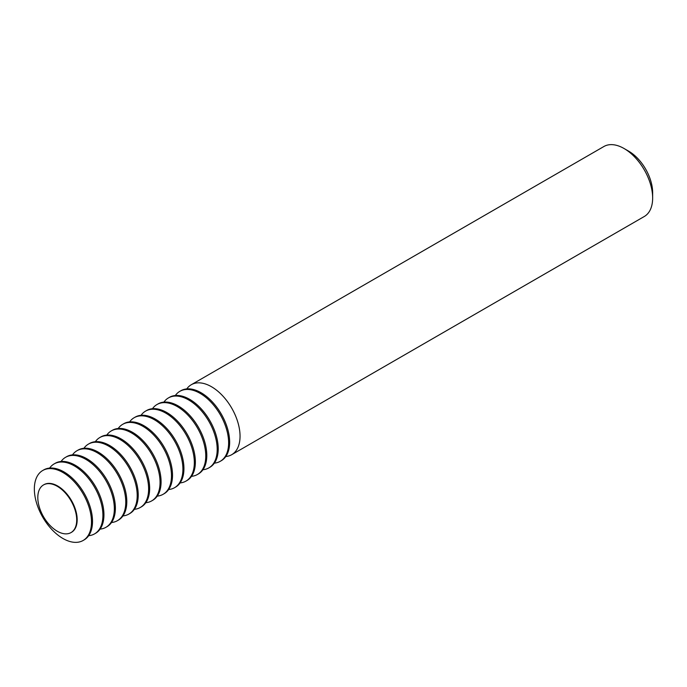 <?xml version="1.0" encoding="UTF-8"?>
<svg xmlns="http://www.w3.org/2000/svg" width="687" height="687" viewBox="0 0 687 687"><rect width="100%" height="100%" fill="white"/><g stroke="black" fill="none" stroke-linecap="round" stroke-linejoin="round"><path stroke-width="1.03" d="M57.261 531.223A27.514 15.887 -120 0 0 71.019 532.58A27.514 15.887 -120 0 0 75.235 510.535A27.514 15.887 -120 0 0 57.261 486.293A27.514 15.887 -120 0 0 43.504 484.936A27.514 15.887 -120 0 0 39.288 506.98A27.514 15.887 -120 0 0 57.261 531.223M43.736 484.807A27.514 15.887 60 0 1 43.968 484.67A27.514 15.887 60 0 1 57.717 486.027A27.514 15.887 60 0 1 77.176 519.724A27.514 15.887 60 0 1 71.474 532.322A27.514 15.887 60 0 1 71.242 532.451M225.8 456.537A40.404 23.324 -120 0 0 231.682 454.708L644.286 216.499A40.404 23.324 -120 0 0 652.65 198.002A40.404 23.324 -120 0 0 624.079 148.521L624.079 148.521A40.404 23.324 -120 0 0 603.882 146.52L191.278 384.729A40.404 23.324 -120 0 0 186.761 388.911M231.682 454.708A40.404 23.324 -120 0 0 240.046 436.219A40.404 23.324 -120 0 0 211.484 386.729A40.404 23.324 -120 0 0 191.278 384.729M652.65 198.002L652.65 192.721A33.938 19.597 -120 0 0 628.648 151.157L624.079 148.521L628.648 151.157M214.37 463.132A40.404 23.324 -120 0 0 220.252 461.312L221.283 460.711A40.404 23.324 -120 0 0 229.647 442.222A40.404 23.324 -120 0 0 201.085 392.732A40.404 23.324 -120 0 0 180.879 390.731L179.848 391.332A40.404 23.324 -120 0 0 175.331 395.506M220.252 461.312A40.404 23.324 -120 0 0 228.625 442.814A40.404 23.324 -120 0 0 200.054 393.333A40.404 23.324 -120 0 0 179.848 391.332M202.948 469.728A40.404 23.324 -120 0 0 208.822 467.907L209.853 467.315A40.404 23.324 -120 0 0 218.226 448.817A40.404 23.324 -120 0 0 189.655 399.336A40.404 23.324 -120 0 0 169.449 397.335L168.427 397.928A40.404 23.324 -120 0 0 163.901 402.11M208.822 467.907A40.404 23.324 -120 0 0 217.195 449.41A40.404 23.324 -120 0 0 188.624 399.928A40.404 23.324 -120 0 0 168.427 397.928M191.518 476.331A40.404 23.324 -120 0 0 197.401 474.502L198.431 473.91A40.404 23.324 -120 0 0 206.796 455.412A40.404 23.324 -120 0 0 178.225 405.931A40.404 23.324 -120 0 0 158.027 403.93L156.997 404.523A40.404 23.324 -120 0 0 152.48 408.705M197.401 474.502A40.404 23.324 -120 0 0 205.765 456.005A40.404 23.324 -120 0 0 177.194 406.524A40.404 23.324 -120 0 0 156.997 404.523M180.088 482.927A40.404 23.324 -120 0 0 185.971 481.106L187.001 480.505A40.404 23.324 -120 0 0 195.366 462.016A40.404 23.324 -120 0 0 166.795 412.526A40.404 23.324 -120 0 0 146.597 410.525L145.567 411.118A40.404 23.324 -120 0 0 141.05 415.3M185.971 481.106A40.404 23.324 -120 0 0 194.335 462.609A40.404 23.324 -120 0 0 165.773 413.119A40.404 23.324 -120 0 0 145.567 411.118M168.667 489.522A40.404 23.324 -120 0 0 174.541 487.701L175.571 487.109A40.404 23.324 -120 0 0 183.936 468.611A40.404 23.324 -120 0 0 155.374 419.13A40.404 23.324 -120 0 0 135.167 417.129L134.137 417.722A40.404 23.324 -120 0 0 129.62 421.904M174.541 487.701A40.404 23.324 -120 0 0 182.914 469.204A40.404 23.324 -120 0 0 154.343 419.723A40.404 23.324 -120 0 0 134.137 417.722M157.237 496.117A40.404 23.324 -120 0 0 163.12 494.297L164.141 493.704A40.404 23.324 -120 0 0 172.514 475.206A40.404 23.324 -120 0 0 143.944 425.725A40.404 23.324 -120 0 0 123.737 423.724L122.715 424.317A40.404 23.324 -120 0 0 118.19 428.499M163.12 494.297A40.404 23.324 -120 0 0 171.484 475.799A40.404 23.324 -120 0 0 142.913 426.318A40.404 23.324 -120 0 0 122.715 424.317M145.807 502.721A40.404 23.324 -120 0 0 151.69 500.892L152.72 500.299A40.404 23.324 -120 0 0 161.084 481.802A40.404 23.324 -120 0 0 132.514 432.321A40.404 23.324 -120 0 0 112.316 430.32L111.285 430.912A40.404 23.324 -120 0 0 106.768 435.094M151.69 500.892A40.404 23.324 -120 0 0 160.054 482.403A40.404 23.324 -120 0 0 131.483 432.913A40.404 23.324 -120 0 0 111.285 430.912M134.377 509.316A40.404 23.324 -120 0 0 140.26 507.495L141.29 506.903A40.404 23.324 -120 0 0 149.654 488.405A40.404 23.324 -120 0 0 121.084 438.916A40.404 23.324 -120 0 0 100.886 436.915L99.855 437.516A40.404 23.324 -120 0 0 95.338 441.689M140.26 507.495A40.404 23.324 -120 0 0 148.624 488.998A40.404 23.324 -120 0 0 120.062 439.517A40.404 23.324 -120 0 0 99.855 437.516M122.956 515.911A40.404 23.324 -120 0 0 128.83 514.091L129.86 513.498A40.404 23.324 -120 0 0 138.224 495.001A40.404 23.324 -120 0 0 109.662 445.519A40.404 23.324 -120 0 0 89.456 443.519L88.425 444.111A40.404 23.324 -120 0 0 83.908 448.293M128.83 514.091A40.404 23.324 -120 0 0 137.202 495.593A40.404 23.324 -120 0 0 108.632 446.112A40.404 23.324 -120 0 0 88.425 444.111M111.526 522.515A40.404 23.324 -120 0 0 117.408 520.686L118.43 520.093A40.404 23.324 -120 0 0 126.803 501.596A40.404 23.324 -120 0 0 98.232 452.115A40.404 23.324 -120 0 0 78.026 450.114L77.004 450.706A40.404 23.324 -120 0 0 72.479 454.888M117.408 520.686A40.404 23.324 -120 0 0 125.773 502.197A40.404 23.324 -120 0 0 97.202 452.707A40.404 23.324 -120 0 0 77.004 450.706M100.096 529.11A40.404 23.324 -120 0 0 105.978 527.29L107.009 526.689A40.404 23.324 -120 0 0 115.373 508.2A40.404 23.324 -120 0 0 86.802 458.71A40.404 23.324 -120 0 0 66.605 456.709L65.574 457.302A40.404 23.324 -120 0 0 61.057 461.484M105.978 527.29A40.404 23.324 -120 0 0 114.343 508.792A40.404 23.324 -120 0 0 85.772 459.311A40.404 23.324 -120 0 0 65.574 457.302M88.666 535.705A40.404 23.324 -120 0 0 94.548 533.885L95.579 533.292A40.404 23.324 -120 0 0 103.943 514.795A40.404 23.324 -120 0 0 75.372 465.314A40.404 23.324 -120 0 0 55.175 463.313L54.144 463.905A40.404 23.324 -120 0 0 49.627 468.087M94.548 533.885A40.404 23.324 -120 0 0 102.913 515.387A40.404 23.324 -120 0 0 74.351 465.906A40.404 23.324 -120 0 0 54.144 463.905M83.118 540.48L84.149 539.888A40.404 23.324 -120 0 0 92.513 521.39A40.404 23.324 -120 0 0 63.951 471.909A40.404 23.324 -120 0 0 43.745 469.908L42.714 470.501A40.404 23.324 -120 0 0 34.35 488.998A40.404 23.324 -120 0 0 62.921 538.479A40.404 23.324 -120 0 0 83.118 540.48A40.404 23.324 -120 0 0 91.491 521.983A40.404 23.324 -120 0 0 62.921 472.501A40.404 23.324 -120 0 0 42.714 470.501M71.019 532.58L71.474 532.322M43.504 484.936L43.968 484.67"/></g></svg>
